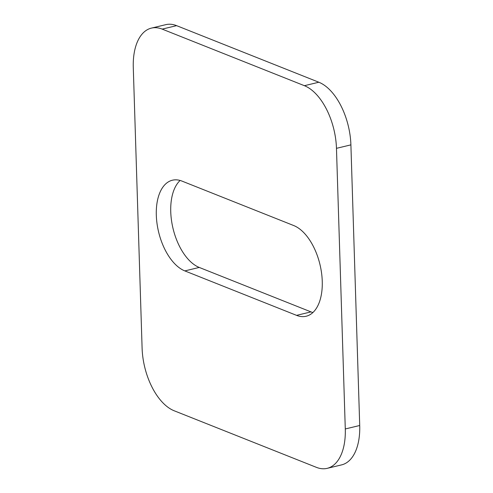 <?xml version="1.0" encoding="UTF-8"?>
<svg xmlns="http://www.w3.org/2000/svg" width="493" height="493" viewBox="0 0 493 493"><rect width="100%" height="100%" fill="white"/><g stroke="black" fill="none" stroke-linecap="round" stroke-linejoin="round"><path stroke-width="0.74" d="M296.57 315.36L184.82 270.904A47.088 25.507 -103.5 0 1 157.02 223.551A47.088 25.507 -103.5 0 1 172.427 180.21A47.088 25.507 -103.5 0 1 181.997 181.104L293.748 225.56A47.088 25.507 -103.5 0 1 321.547 272.912A47.088 25.507 -103.5 0 1 306.141 316.247A47.088 25.507 -103.5 0 1 296.57 315.36L311.003 311.896L199.252 267.44L184.82 270.904M336.466 148.331L345.285 428.959L359.717 425.496L350.899 144.868L336.466 148.331A52.973 28.699 -103.5 0 0 304.403 85.696L318.835 82.232L176.605 25.654L162.172 29.112L304.403 85.696M162.172 29.112A52.973 28.699 -103.5 0 0 151.406 28.113A52.973 28.699 -103.5 0 0 133.283 67.504L142.101 348.132A52.973 28.699 -103.5 0 0 174.165 410.768L316.395 467.346A52.973 28.699 -103.5 0 0 327.161 468.35A52.973 28.699 -103.5 0 0 345.285 428.959M311.003 311.896A47.088 25.507 -103.5 0 0 312.882 312.537M180.118 180.463A47.088 25.507 -103.5 0 0 172.667 226.897A47.088 25.507 -103.5 0 0 199.252 267.44M318.835 82.232A52.973 28.699 76.5 0 1 350.899 144.868M359.717 425.496A52.973 28.699 76.5 0 1 341.594 464.887L327.161 468.35M151.406 28.113L165.839 24.65A52.973 28.699 76.5 0 1 176.605 25.654"/></g></svg>
